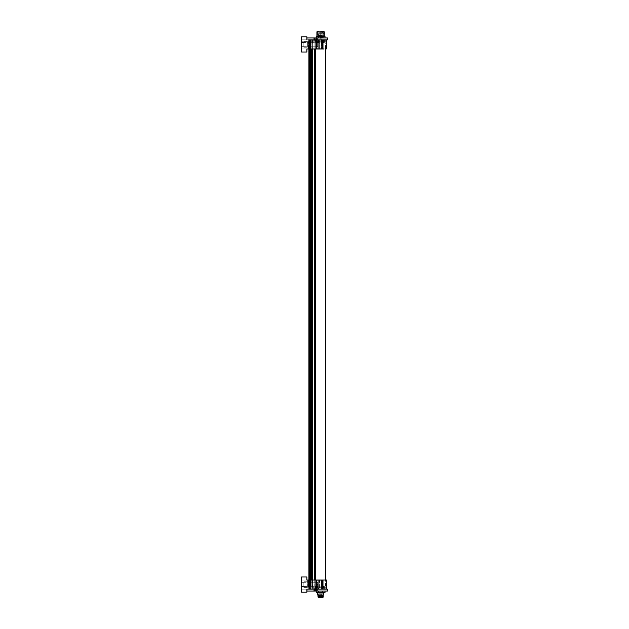 <?xml version="1.0" encoding="UTF-8"?>
<svg xmlns="http://www.w3.org/2000/svg" width="629" height="629" viewBox="0 0 629 629"><rect width="100%" height="100%" fill="white"/><g stroke="black" fill="none" stroke-linecap="round" stroke-linejoin="round"><path stroke-width="0.47" stroke-dasharray="3.15 2.36" d="M317.488 591.079L312.322 591.079L317.488 591.079M316.945 590.969L318.14 590.969M316.788 589.821L315.286 588.225L313.785 589.821L314.862 589.821L313.785 589.821L314.791 589.239L314.791 588.406L315.782 588.406L315.098 588.406L315.782 588.406L315.782 589.239L314.791 589.239L316.788 589.821L313.785 589.821L316.788 589.821L316.041 589.821L316.788 589.821L316.788 591.079L313.785 591.079L316.395 590.851M315.672 590.969L314.909 590.969L316.041 591.079L315.672 589.821L314.909 589.821L316.19 589.821L315.672 589.821L315.672 590.969M314.539 591.079L313.785 591.079L314.539 591.079M316.489 591.079L313.902 591.079M316.363 590.843L316.356 589.821L316.67 591.079M314.083 591.079L316.34 590.969M315.711 589.821L314.846 589.821L315.734 589.821L315.734 590.969M314.539 589.821L315.286 589.821L314.539 589.821M323.904 587.856C328.11 587.958 327.63 588.06 322.473 588.162L322.473 589.161C328.141 589.161 328.141 589.161 322.473 589.161L327.465 589.161M322.347 589.161L314.201 589.161L322.347 589.161M309.429 587.895L309.421 589.161L310.309 589.161L309.492 589.161L309.484 580.032L309.429 588.123M309.877 589.161L310.309 589.161M309.429 40.877L309.421 39.839L310.309 39.839L308.524 39.839L309.421 39.839L309.554 48.968L309.499 40.877L309.484 45.595L308.43 45.139L308.462 48.968L309.877 48.968L309.845 580.032L310.278 580.032L309.554 580.032L310.647 580.032L309.043 580.032L314.241 580.032L309.562 580.032L312.935 580.032L312.904 587.824L314.972 587.808L314.98 580.032L311.953 580.032L311.913 588.17L310.231 588.139L310.231 589.161L312.896 589.161L310.223 589.161L310.231 587.871L311.913 587.84L311.953 580.032L310.278 580.032L310.231 587.871M318.777 586.118L321.969 586.118L317.574 586.118L318.777 586.118L318.817 589.161L312.629 589.161L312.558 586.118L313.014 589.161L311.158 589.161L315.113 589.161L314.759 580.032L314.759 586.118L314.759 580.032L314.759 586.118L314.759 580.032L318.282 580.032L318.29 588.194L316.088 588.194L316.104 580.032L316.088 587.808L318.29 587.801L318.282 580.032L314.98 580.032L314.964 588.194L312.904 588.178L312.904 589.161L316.088 589.161L312.896 589.161L312.904 587.824M321.678 589.161L315.632 589.161M318.754 589.161L321.962 589.161M315.53 589.161L318.848 589.161M309.484 583.405L308.43 583.861L308.792 580.032L308.076 580.032L308.037 588.713L307.66 580.032L307.628 587.352L308.068 584.6L307.66 580.032L309.484 580.032L306.866 580.032L317.912 580.032L317.912 588.972L317.912 580.229L320.428 580.268L317.912 580.032L322.976 580.032L322.976 589.161L301.535 589.161L306.866 589.161L301.535 589.161L301.535 580.032L301.535 589.161L301.535 582.69L301.535 589.161L306.866 589.161L306.866 592.204L301.535 592.204L301.535 576.99L306.866 576.99L306.866 580.032L301.535 580.032L321.616 580.032L321.616 589.161L317.912 589.161L321.616 588.909L321.616 580.032L323.856 580.032M322.473 588.162L322.433 580.669L322.465 587.832L322.976 587.84M322.473 589.161L322.465 587.832M320.428 580.268L321.616 580.292L320.428 580.268M317.142 582.957L301.535 582.69L301.535 580.032L301.535 582.69L317.15 582.934L317.15 586.267L317.15 582.949L317.142 586.236L317.142 582.957L316.45 582.949L316.45 586.252L317.055 586.236L301.684 586.511L316.45 586.252L316.45 582.949L301.684 582.69L301.684 586.511L301.684 582.69M301.535 582.926L301.535 586.275L301.535 582.926L303.823 582.926L303.823 586.275L303.823 582.926M304.09 587.14L317.527 586.912L304.09 587.14M317.802 586.912L317.15 586.267L317.15 582.934L317.15 586.267L317.802 586.912L317.802 582.289L317.15 582.934L317.527 582.289L317.802 586.912M317.142 586.236L301.684 586.511M301.535 581.935L317.527 582.289L301.535 581.935M306.866 580.032L322.976 580.032M303.823 587.415L308.21 587.415L308.21 581.786L303.823 581.786L303.823 587.415L303.823 581.786M307.667 587.352L308.045 581.809L307.667 587.352M308.068 580.905L308.029 585.292L307.691 580.032L309.554 580.032L308.462 580.032L308.792 589.161L308.037 589.161L308.43 583.861M307.66 581.841L308.037 589.161L308.068 580.795M316.301 580.032L316.363 583.979L318.015 583.979L318.085 580.032M316.363 583.979L318.015 583.979M310.05 586.118L314.759 586.118L310.584 586.118L310.592 589.161L309.751 589.161L310.592 589.161L310.962 586.118L308.894 586.118L310.121 586.118L310.042 580.032L310.058 586.118M309.578 586.118L309.578 580.032L309.499 586.118L308.713 586.118L317.189 586.118L309.492 586.118M312.338 586.118L312.338 580.032L310.624 580.032L312.338 580.032L312.338 586.118M312.416 586.118L312.298 48.968L311.064 48.968L314.775 48.968L311.953 48.968L314.241 48.968L312.259 48.968L312.212 580.032L312.629 589.161L312.416 586.118L314.241 586.118L312.259 586.118L312.228 580.032L325.563 580.032L314.241 580.032L325.563 580.032L314.909 580.032L314.909 42.882L312.558 42.882L315.318 42.882L314.909 42.882L314.909 48.968L314.909 42.882L325.563 42.882L315.318 42.882L315.318 48.968L314.909 48.968L315.318 48.968L315.294 39.839L312.644 39.839L312.558 42.882L312.644 39.839L312.558 42.882L312.959 42.882L311.158 42.882L312.959 42.882L312.416 42.882L313.014 39.839L311.158 39.839L311.158 42.882L310.05 42.882L310.584 42.882L310.592 39.839L309.751 39.839L310.592 39.839L310.962 42.882L309.845 42.882L309.845 48.968L311.953 48.968L308.753 48.968M315.294 589.161L315.326 586.118L325.563 586.118L314.759 586.118L315.318 586.118L315.318 48.968L325.563 48.968L325.563 42.882M325.563 586.118L325.563 580.032M316.34 586.118L319.131 586.118L319.131 587.124L322.095 587.124L319.131 587.124L319.147 586.118L323.66 586.118L314.909 586.118L316.34 586.118L314.909 586.118L315.326 586.118L315.318 580.032M315.145 586.118L314.909 42.882L317.574 42.882L317.574 41.742L319.139 41.742L319.139 42.882L319.139 41.742L317.574 41.742L324.021 41.742L317.574 41.742M311.064 586.118L311.096 580.032L311.064 586.118M309.822 586.118L309.688 580.032L309.822 586.118M309.13 586.118L309.13 580.032L308.894 586.118M309.845 42.882L308.713 42.882L310.915 42.882L310.679 48.968L309.822 48.968L309.838 42.882L309.043 42.882L317.189 42.882L309.492 42.882L310.058 42.882L310.128 48.968L309.043 48.968L310.121 48.968L309.146 48.968L308.902 580.032L309.688 580.032L309.051 580.032L309.051 586.118L308.894 580.032M318.817 586.118L323.385 586.118C324.753 586.118 324.753 586.118 323.385 586.118L323.22 589.161L323.22 586.118L321.419 586.118L321.372 589.161L324.635 589.161L323.786 589.161L323.801 586.118L323.786 589.161L319.084 589.161L319.06 586.118L321.82 586.118L319.233 586.118L319.273 589.161L321.733 589.161L321.82 586.118L321.757 589.161L321.828 586.118L318.636 586.118L318.667 589.161L315.569 589.161L315.994 586.118M323.801 586.118L323.526 586.118C324.871 586.118 324.871 586.118 323.526 586.118L323.801 586.118M313.808 586.118L313.808 588.665A1.061 1.061 0 0 1 313.682 589.161L316.898 589.161L313.682 589.161L316.898 589.161L313.682 589.161L313.808 588.665L316.772 588.665A1.061 1.061 0 0 0 316.898 589.161L316.772 588.665L313.808 588.665L316.772 588.665L313.808 588.665L313.808 586.118L316.772 586.118L314.704 586.118M317.574 587.258L324.021 587.258L317.213 587.258L317.574 586.118M322.095 586.118L322.095 587.124L319.147 587.124L322.079 587.124L322.079 586.118M323.66 586.118L323.66 587.258M323.841 587.258L324.061 589.161M317.362 587.258L317.189 591.079L326.632 591.079M315.286 586.118C313.376 586.118 313.376 586.118 315.286 586.118C313.376 586.118 313.376 586.118 315.286 586.118L316.772 586.118L315.286 586.118M320.617 589.161L323.801 589.161L320.617 589.161M319.084 589.161L318.667 589.161M315.719 589.161L315.742 586.118M311.158 589.161L311.158 586.118L311.158 589.161L310.592 589.161L311.158 589.161M318.817 589.161L319.273 589.161M321.419 586.118L321.828 586.118L321.757 589.161L321.419 586.118M315.113 589.161L315.569 589.161M309.704 586.118L309.751 589.161M309.9 586.118L309.893 580.032L309.885 586.118M312.181 580.032L312.338 42.882L312.338 48.968L311.89 48.968L311.89 42.882L311.096 42.882L311.858 42.882L311.858 48.968L309.845 48.968L310.278 48.968L310.231 41.129L311.913 41.16L311.953 48.968L311.913 39.839L312.896 39.839L310.309 39.839M308.674 580.032L309.326 580.032L308.674 580.032L308.705 586.118L309.224 586.118M317.189 586.118L325.673 586.118L317.189 586.118L317.189 580.032L313.91 580.032L317.189 580.032M325.704 580.032L325.059 580.032L325.704 580.032L325.673 586.118L325.099 586.118M313.91 580.032L309.326 580.032M325.059 580.032L320.468 580.032M309.499 587.887L309.554 580.032L307.66 580.032L307.683 581.841M308.43 583.767L309.484 583.264M319.611 580.032L319.414 587.808L321.482 587.816L321.443 580.032L319.611 580.032M321.254 580.032L321.482 588.17L319.414 588.186L319.39 580.032L321.254 580.032M312.904 588.178L312.699 580.032M310.286 580.032L310.231 588.139M301.535 586.275L303.823 586.275M309.562 586.118L309.499 588.123M318.29 587.801L318.29 588.194M316.222 591.079L317.189 591.079M306.952 591.079L313.289 591.079M314.39 589.821L314.39 591.008L314.39 589.821M313.627 38.031L318.14 38.031L313.627 38.031M316.788 37.921L313.785 37.921L316.788 37.921L316.041 37.921L316.788 37.921L316.041 37.921L316.788 37.921L316.788 39.179L314.909 39.179L316.788 39.179L315.286 39.179L316.788 39.179L316.159 39.179L316.788 39.179L316.788 37.921M314.909 38.031L313.785 37.921L315.286 37.921L314.539 37.921L314.539 39.179L315.286 39.179L313.785 39.179L315.286 39.179L313.785 39.179L314.909 39.179L314.39 39.179L314.909 39.179L314.909 38.031M316.041 37.921L315.286 37.921L316.041 37.921M314.02 38.031L314.421 39.179L313.785 39.179L314.02 38.031M320.617 35.405C317.826 35.405 317.826 35.405 320.617 35.405C317.826 35.405 317.826 35.405 320.617 35.405C323.4 35.405 323.4 35.405 320.617 35.405C323.4 35.405 323.4 35.405 320.617 35.405L317.865 35.405L320.617 35.405M317.865 35.405L317.952 37.921L323.275 37.921L317.952 37.921L323.275 37.921L317.952 37.921L317.952 35.263L323.275 35.263L317.952 35.263L323.275 35.263L317.952 35.263L322.763 35.405L318.463 35.405L318.463 32.213L322.763 32.213L318.62 32.055M315.286 39.761L315.782 39.761L315.286 39.761M315.286 40.594L314.791 40.594L315.286 40.594M308.524 39.839L317.912 39.839L301.535 39.839L306.866 39.839L306.866 36.796L301.535 36.796L301.535 52.01L306.866 52.01L306.866 48.968L301.535 48.968L309.484 48.968L309.484 45.736L308.43 45.233L308.792 39.839L308.037 39.839L308.792 39.839L308.037 39.839L308.43 45.139M312.432 580.032L312.432 48.968L325.563 48.968L314.759 48.968L314.759 580.032L314.594 48.968L316.104 48.968L314.98 48.968L314.964 40.806L312.904 40.822L312.904 39.839L316.088 39.839L312.896 39.839L312.904 41.176L314.972 41.192L314.98 48.968L312.699 48.968M321.678 39.839L315.632 39.839M318.754 39.839L321.962 39.839M322.976 40.846L322.473 40.838L322.473 39.839C328.141 39.839 328.141 39.839 322.473 39.839L322.976 39.839L322.528 39.839L322.528 48.968L306.866 48.968L321.616 48.968L321.616 39.839L317.912 39.839L322.976 39.839L322.976 48.968L322.528 48.968M315.53 39.839L318.848 39.839M309.877 39.839L311.913 39.839L311.913 41.16M327.465 39.839L321.616 39.839L321.616 48.968L301.535 48.968L301.535 39.839L301.535 48.968L301.535 42.489L301.535 48.968L306.866 48.968M309.484 45.595L309.484 48.968L307.66 48.968L310.042 48.968L309.562 48.968L309.562 42.882L310.105 42.882M311.913 40.83L310.231 40.861L310.231 39.839L310.231 41.129M322.473 40.838L322.433 48.331L322.465 41.168L326.773 41.011M322.473 39.839L322.465 41.168M309.429 41.105L309.484 45.736M322.347 39.839L314.201 39.839L322.347 39.839M317.142 42.764L301.535 42.489L301.535 39.839L301.535 42.489L317.15 42.733L317.15 46.066L317.15 42.756L317.142 46.043L317.142 42.764L316.45 42.748L316.45 46.051L317.055 46.043L301.684 46.31L316.45 46.051L316.45 42.748L301.684 42.489L301.684 46.31L301.684 42.489M301.535 42.725L301.535 46.074L301.535 42.725L303.823 42.725L303.823 46.074L303.823 42.725M317.912 48.771L321.616 48.708L317.912 48.968L317.912 40.028L317.912 48.771M321.678 48.968L322.433 48.968L321.443 48.968L321.482 40.83L319.414 40.814L319.39 48.968L316.316 48.968L316.363 45.021L318.015 45.021L318.085 48.968L319.398 48.968L319.414 41.192L321.482 41.184L321.443 48.968L319.398 48.968M319.39 48.968L321.962 48.968M326.703 48.968L322.976 48.968M318.085 48.968L316.301 48.968M308.218 48.968L308.43 45.233M320.468 48.968L317.189 48.968L320.468 48.968M325.059 48.968L323.212 48.968L325.059 48.968M313.91 48.968L317.189 48.968L313.91 48.968M309.326 48.968L311.166 48.968L309.326 48.968M306.866 39.839L322.528 39.839M301.535 41.742L317.802 42.088L317.802 46.711L301.535 47.065L317.802 46.711L317.15 46.066L317.15 42.733L317.15 46.066L317.802 46.711L317.802 42.088L317.15 42.733L317.802 42.088L301.535 41.742M317.142 46.043L301.684 46.31M308.076 48.968L308.037 39.839L308.076 48.968M316.363 45.021L318.015 45.021M303.823 47.214L308.21 47.214L308.21 41.585L303.823 41.585L303.823 47.214L303.823 41.585M307.683 47.159L308.045 41.616L307.683 47.159M307.66 47.159L308.068 44.4L307.66 47.159L307.628 41.648L307.66 47.159M320.232 32.134L319.831 32.134L320.232 32.134M320.232 32.055L320.711 32.055L320.232 32.055M321.718 32.134L321.317 32.134L321.718 32.134M321.718 32.055L321.238 32.055L321.718 32.055M310.679 42.882L311.158 42.882L311.158 39.839L315.113 39.839L314.759 42.882L315.994 42.882M312.432 48.968L312.432 42.882L314.759 42.882L312.212 42.882L312.228 48.968L312.306 42.882L311.858 42.882M309.146 42.882L309.885 42.882L309.146 42.882L309.051 48.968L309.838 48.968L309.146 48.968M309.578 42.882L309.578 48.968L311.096 48.968L310.647 48.968L310.962 586.118L310.985 42.882M319.084 39.839L318.667 39.839L318.777 42.882L321.938 42.882L321.757 39.839L321.395 48.968L321.395 39.839L321.419 42.882L323.385 42.882C324.761 42.882 324.761 42.882 323.385 42.882L323.22 39.839L323.22 42.882L321.419 42.882L321.372 39.839L324.635 39.839L323.786 39.839L323.801 42.882L323.786 39.839L319.084 39.839L319.06 42.882L321.82 42.882L319.233 42.882L319.273 39.839L321.733 39.839L321.82 42.882L321.757 39.839L321.914 42.882L318.636 42.882L321.969 42.882L321.419 42.882L321.969 42.882L321.883 39.831L321.969 42.882L319.233 42.882M323.801 42.882L323.526 42.882C324.878 42.882 324.878 42.882 323.526 42.882L323.801 42.882M318.777 42.882L317.574 42.882L319.139 42.882L317.574 42.882L318.636 42.882L318.667 39.839L315.569 39.839L315.601 42.882M319.957 41.742L319.139 41.742L319.957 41.742L319.957 38.833L319.957 41.742L321.27 41.742L321.27 38.833L319.957 38.833L321.27 38.833L321.27 41.742L322.087 41.742L319.957 41.742M323.66 42.882L319.139 42.882L322.087 42.882L322.087 41.742L322.087 42.882L323.66 42.882L323.66 41.742L322.087 41.742L323.66 41.742M315.286 42.882L313.808 42.882L315.286 42.882C317.205 42.882 317.205 42.882 315.286 42.882C317.205 42.882 317.205 42.882 315.286 42.882L313.808 42.882L315.286 42.882C317.205 42.882 317.205 42.882 315.286 42.882C317.205 42.882 317.205 42.882 315.286 42.882M323.841 41.742L324.061 39.839M317.362 41.742L317.189 37.921L316.222 37.921L325.004 37.921L322.811 37.921L322.811 36.396L321.152 36.396L323.636 36.396L316.222 36.396M321.27 38.833L319.957 38.833L321.27 38.833M320.617 39.839L323.801 39.839L320.617 39.839M316.772 40.335A1.061 1.061 0 0 1 316.898 39.839L313.682 39.839L316.898 39.839A1.061 1.061 0 0 0 316.772 40.335L313.808 40.335A1.061 1.061 0 0 0 313.682 39.839A1.061 1.061 0 0 1 313.808 40.335L316.772 40.335L313.808 40.335L316.772 40.335L316.772 42.882L316.772 40.335M316.34 42.882L317.574 42.882M315.742 42.882L315.719 39.839L318.667 39.839M318.817 39.839L319.273 39.839M319.831 37.402L320.232 37.402L319.831 37.402L319.76 32.055L320.232 37.567L320.711 32.055L320.633 37.402L319.831 37.402M321.317 37.323L322.119 37.323L321.317 37.323L321.238 32.055L321.718 37.567L322.19 32.055L322.119 37.323L321.317 37.323M315.719 39.839L315.294 39.839M312.416 42.882L312.503 39.831L312.558 42.882L311.89 42.882M309.13 42.882L309.051 580.032L308.894 48.968L309.885 48.968L309.893 42.882L310.121 48.968L310.128 42.882M310.938 586.118L310.938 48.968L309.484 48.968L309.562 42.882M309.499 42.882L309.845 586.118M310.655 42.882L310.647 586.118L310.647 42.882L310.647 48.968L311.096 48.968L310.624 48.968L311.89 48.968L311.89 586.118M312.181 48.968L312.306 580.032L312.306 48.968L311.858 48.968M315.113 39.839L315.569 39.839M309.484 586.118L309.484 42.882M309.688 42.882L309.751 39.839M312.267 42.882L312.267 48.968L312.267 42.882M308.674 48.968L308.705 42.882L309.224 42.882M317.189 42.882L325.673 42.882L317.189 42.882L317.189 48.968M325.704 48.968L325.673 42.882L325.099 42.882M308.037 40.287L308.037 43.692L308.037 40.287M316.088 40.806L316.104 48.968L316.088 41.192L318.29 41.2L318.282 48.968L318.29 40.806L316.088 40.806L316.088 39.839L316.088 41.192M317.912 40.028L320.428 40.075L317.912 40.028M301.535 46.074L303.823 46.074M320.428 40.075L321.616 40.091L320.428 40.075M310.231 40.861L310.286 48.968M318.29 41.2L318.29 40.806M323.361 35.405L323.275 37.921L323.275 35.263L320.617 35.177L323.07 35.177L322.614 32.055M326.632 37.921L317.189 37.921M313.289 37.921L306.952 37.921M316.175 39.179L316.19 37.992L316.19 39.179M315.286 37.921L312.432 37.921L315.286 37.921M310.121 580.032L310.128 48.968L310.128 580.032M310.655 586.118L310.655 580.032L310.679 586.118M314.759 48.968L314.759 580.032M310.962 48.968L310.985 586.118M325.563 48.968L315.318 48.968M314.909 580.032L314.909 48.968M317.857 35.405L323.369 35.405L317.857 35.405L320.617 35.751L317.857 35.751L317.802 35.255L323.432 35.255L317.802 35.255M323.432 35.255L320.617 35.633L323.369 35.405M323.699 35.255L317.535 35.255L323.699 35.255L323.699 34.115L317.535 34.115L323.699 34.115M317.535 35.255L317.535 34.115M320.617 34.115L323.66 34.115L320.617 34.115M320.617 33.73L317.952 33.73L320.617 33.73M323.66 31.827L317.952 32.213L323.275 32.213L323.66 34.115M317.574 31.827L320.617 31.827C324.54 31.827 324.54 31.827 320.617 31.827C324.54 31.827 324.54 31.827 320.617 31.827L317.574 31.827L317.574 34.115M323.699 31.827L317.535 31.827M323.77 31.45L317.456 31.45M324.084 31.45L317.142 31.45M316.922 31.827L324.305 31.827M322.811 36.396L325.004 36.396M322.811 37.921L318.416 37.921L318.416 36.396M318.416 37.921L316.222 37.921M318.431 591.079L318.431 592.604L325.004 592.604M316.222 592.604L318.431 592.604M322.819 591.079L322.819 592.604M323.66 592.604L317.574 592.604L323.66 592.604M323.66 595.018L317.574 595.018M323.22 595.27L318.007 595.27M323.086 595.27L318.14 595.27L323.086 595.27M323.086 596.025L318.14 596.025M317.991 596.221L323.235 596.221M323.235 596.599L317.991 596.599M318.274 597.55L322.96 597.55M322.897 597.55L318.329 597.55L322.897 597.55L318.408 597.471L322.819 597.471L322.748 593.745L318.486 593.745L322.819 593.823M318.408 593.823L318.329 597.55M319.131 593.745L319.894 593.745L319.131 593.745L319.886 593.745L319.131 593.745L319.516 597.173L319.894 593.745L319.886 596.945L319.131 596.945L319.886 596.945L319.508 597.322L319.131 593.745M321.38 593.745L320.609 593.745L321.372 593.745L321.38 596.945L320.609 596.945L321.372 596.945L321.372 593.745M315.286 40.775L316.788 39.179L315.782 39.761L315.782 40.594L314.791 40.594L314.791 39.761L313.785 39.179L313.785 37.921L313.785 39.179L315.286 40.775M316.56 589.821L316.552 591.056M316.175 589.821L316.19 591.008L316.19 589.821M314.909 589.821L314.909 590.969L314.909 589.821M314.02 589.821L314.028 591.056M316.576 589.821L316.576 590.969M316.481 589.821L316.481 590.969M316.128 589.821L316.128 590.969M315.428 589.821L315.428 590.969M314.846 589.821L314.846 590.969M314.005 589.821L314.005 590.969M314.099 589.821L314.099 590.969M314.445 589.821L314.445 590.969M315.153 589.821L315.153 590.969M314.241 580.032L314.241 48.968M312.385 580.032L312.385 586.118M312.228 580.032L312.228 586.118L312.228 580.032M311.858 580.032L311.858 586.118M310.624 580.032L310.624 48.968M309.146 580.032L309.146 586.118M322.528 589.161L322.528 580.032M316.395 580.032L316.395 589.161M316.56 39.179L316.56 38.031L316.56 39.179M315.672 39.179L315.672 38.031L315.672 39.179M314.398 39.179L314.39 37.992L314.39 39.179M316.395 48.968L316.395 39.839M311.064 48.968L311.096 580.032M309.051 42.882L309.051 48.968L309.043 42.882M310.938 48.968L310.938 42.882M312.306 48.968L312.306 42.882L312.306 48.968M312.385 42.882L312.385 48.968M310.679 48.968L310.679 580.032M310.058 48.968L310.058 580.032L310.042 48.968M309.578 48.968L309.578 580.032M309.893 580.032L309.893 48.968L309.885 580.032M309.688 48.968L309.688 580.032L309.688 48.968M320.617 35.633L317.802 35.633L320.617 35.633M324.305 36.246L316.772 36.396M323.109 597.424L318.125 597.424M314.178 590.851L313.785 591.079L313.785 589.821M316.159 589.821L316.159 590.898L316.159 589.821M314.421 589.821L314.421 590.898L314.421 589.821M308.792 580.032L308.792 589.161L308.792 580.032M308.902 42.882L308.902 586.118M324.635 589.161L324.69 586.118M316.772 588.665L316.772 586.118L316.772 588.665M312.959 586.118L313.014 589.161L312.959 586.118M321.883 589.169L321.969 586.118L321.883 589.169M310.443 580.032L310.443 589.161L310.443 580.032M312.99 580.032L312.99 589.161L312.99 580.032M316.104 580.032L316.104 589.161L316.104 580.032M318.274 580.032L318.274 589.161L318.282 580.032M321.395 580.032L321.395 589.161L321.395 580.032M313.879 589.821L313.879 591.071M316.694 589.821L316.694 591.071M316.159 39.179L316.159 38.102L316.159 39.179M314.421 39.179L314.421 38.102L314.421 39.179M308.792 48.968L308.792 39.839L308.792 48.968M312.959 42.882L313.014 39.839L312.959 42.882M324.635 39.839L324.69 42.882M313.808 40.335L313.808 42.882L313.808 40.335M308.894 42.882L308.894 48.968M310.443 48.968L310.443 39.839L310.443 48.968M312.99 48.968L312.99 39.839L312.99 48.968M316.104 48.968L316.104 39.839L316.104 48.968M318.274 48.968L318.274 39.839L318.282 48.968M320.617 35.177L318.164 35.177L320.617 35.177M312.338 580.032L312.338 48.968M320.609 593.745L320.994 597.322L320.617 593.745"/><path stroke-width="0.94" d="M316.395 580.032L322.976 580.032L322.976 589.161L316.395 589.161L316.395 580.032L306.866 580.032L309.484 580.032L309.484 48.968L306.866 48.968L322.976 48.968L322.976 39.839L308.524 39.839M306.866 580.032L306.866 576.99L301.535 576.99L301.535 592.204L306.866 592.204L306.866 589.161L316.395 589.161M327.426 591.079L326.632 591.079L327.426 591.079L327.465 589.161L322.347 589.161M322.473 589.161C328.141 589.161 328.141 589.161 322.473 589.161M322.465 587.832L326.773 587.989L326.773 589.161M309.326 580.032L313.91 580.032M320.468 580.032L325.059 580.032M326.773 587.989L326.703 580.032L322.433 580.032M317.189 589.161L317.189 591.079L313.289 591.079L316.222 591.079L316.222 592.604L322.795 592.604L322.795 591.079M326.632 591.079L317.189 591.079M313.289 591.079L306.952 591.079L306.921 589.161M322.473 39.839C328.141 39.839 328.141 39.839 322.473 39.839M322.347 39.839L327.465 39.839L327.426 37.921L326.632 37.921L327.426 37.921M323.904 41.144C328.11 41.042 327.63 40.94 322.473 40.838M306.866 39.839L306.866 36.796L301.535 36.796L301.535 52.01L306.866 52.01L306.866 48.968M322.433 48.968L323.856 48.968M317.189 39.839L317.189 37.921L326.632 37.921M306.921 39.839L306.952 37.921L317.189 37.921M322.811 37.921L322.811 36.396L320.617 36.388L316.222 36.396L316.222 37.921L313.289 37.921M314.759 580.032L314.759 48.968M314.909 580.032L314.909 48.968M315.318 580.032L315.318 48.968M325.563 580.032L325.563 48.968M316.922 31.827L324.305 31.827L316.922 31.827L316.922 36.246L324.305 36.246L324.305 31.827M325.004 37.921L325.004 36.396L322.811 36.396M318.416 36.396L318.416 37.921M325.004 591.079L325.004 592.604L322.795 592.604M318.408 591.079L318.408 592.604M323.66 592.604L323.66 595.018L317.574 595.018L317.574 592.604M317.574 595.018L323.66 595.018M318.14 595.27L318.14 596.025L323.086 596.025L323.086 595.27M323.086 596.025L318.14 596.025M318.274 597.55L322.96 597.55L318.274 597.55L317.991 596.599L323.235 596.221M322.96 597.55L323.235 596.599M322.528 580.032L322.528 589.161M322.528 39.839L322.528 48.968M316.395 39.839L316.395 48.968M309.13 48.968L309.13 580.032M309.562 48.968L309.562 580.032M309.822 48.968L309.822 580.032M310.647 48.968L310.647 580.032M311.858 48.968L311.858 580.032M311.064 48.968L311.064 580.032M312.228 48.968L312.228 580.032L312.228 48.968M312.385 48.968L312.385 580.032M314.241 48.968L314.241 580.032M326.703 48.968L326.773 39.839M310.624 48.968L310.624 580.032M308.894 48.968L308.894 580.032"/></g></svg>
